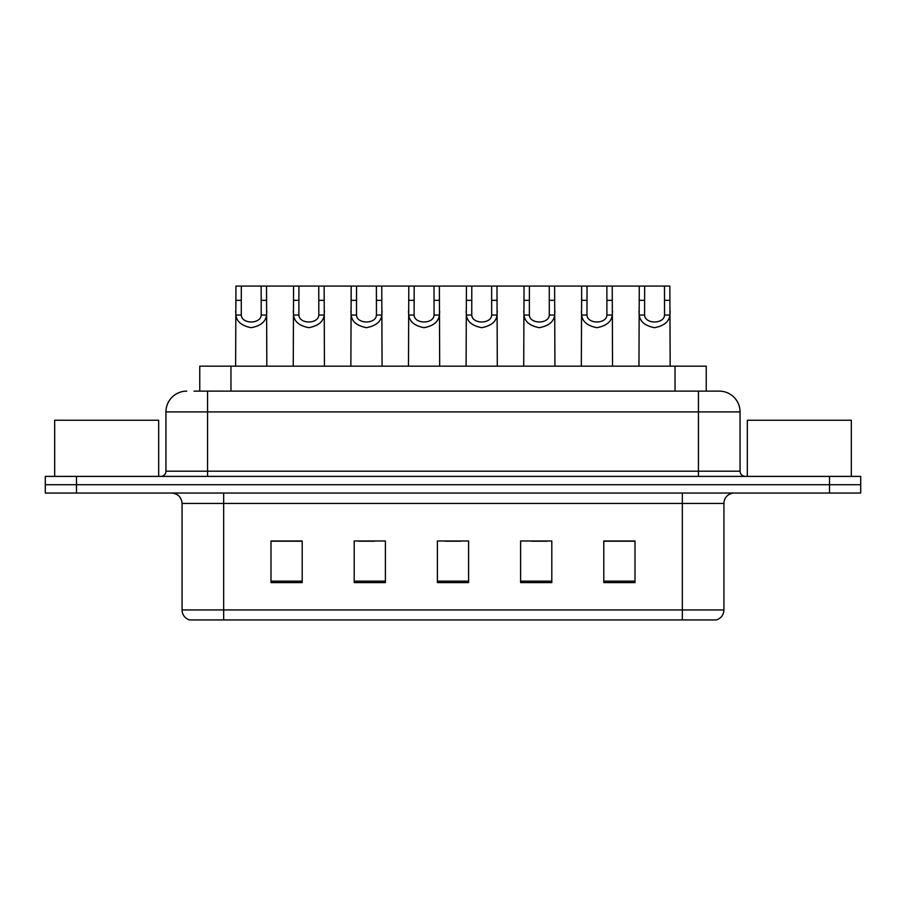 <?xml version="1.0" encoding="UTF-8"?>
<svg xmlns="http://www.w3.org/2000/svg" width="906" height="906" viewBox="0 0 906 906"><rect width="100%" height="100%" fill="white"/><g stroke="black" fill="none" stroke-linecap="round" stroke-linejoin="round"><path stroke-width="1.36" d="M199.762 391.12L199.762 366.16L706.238 366.16L706.238 391.12M723.928 609.942C723.645 614.925 721.153 618.254 716.442 619.931L682.331 619.931L682.331 609.942L723.928 609.942L723.928 503.442A10.396 10.396 0 0 1 734.336 493.045M682.331 619.931L189.558 619.931A10.396 10.396 0 0 1 182.072 609.942L182.072 503.442C181.449 497.122 177.984 493.657 171.664 493.045M76.5 476.397L860.7 476.397L860.7 484.721L45.3 484.721L45.3 493.045L76.5 493.045L76.5 484.721L45.3 484.721L45.3 476.397L76.5 476.397L76.5 484.721L860.7 484.721L860.7 493.045L76.5 493.045M635.004 582.592L635.004 540.984L603.804 540.984L603.804 582.592L635.004 582.592M551.799 582.592L551.799 540.984L520.599 540.984L520.599 582.592L551.799 582.592M302.196 582.592L302.196 540.984L270.996 540.984L270.996 582.592L302.196 582.592M385.401 582.592L385.401 540.984L354.201 540.984L354.201 582.592L385.401 582.592M468.606 582.592L468.606 540.984L437.394 540.984L437.394 582.592L468.606 582.592M663.622 619.931L242.378 619.931M603.804 541.199L633.554 541.199M617.949 541.199L604.744 541.199M358.663 541.199L374.269 541.199M301.052 541.199L287.836 541.199M272.242 541.199L302.196 541.199M531.528 541.199L547.122 541.199M445.095 541.199L460.701 541.199M194.507 391.12L718.934 391.12M194.031 391.12L207.553 391.12L207.553 411.913L165.945 411.913L165.945 471.199A5.198 5.198 0 0 1 160.747 476.397M186.749 391.12A20.804 20.804 0 0 0 165.945 411.913M719.251 391.12A20.804 20.804 0 0 1 740.055 411.913L740.055 471.199C740.361 474.359 742.093 476.092 745.253 476.397M241.313 286.07L241.268 315.05C241.63 324.28 260.837 324.28 261.2 315.05L261.154 286.07L235.945 286.07L235.628 366.16M261.154 286.07L266.511 286.07L266.828 366.16M266.828 311.29L266.545 315.05C265.798 321.653 260.69 325.866 251.234 327.678C241.777 325.866 236.67 321.653 235.911 315.05L235.628 311.29M266.511 286.07L293.567 286.07L293.25 366.16M298.923 286.07L298.878 315.05C299.24 324.28 318.448 324.28 318.81 315.05L318.765 286.07L293.567 286.07M318.765 286.07L324.133 286.07L324.45 366.16M324.45 311.29L324.167 315.05C323.408 321.653 318.312 325.866 308.844 327.678C299.388 325.866 294.291 321.653 293.533 315.05L293.25 311.29M356.545 286.07L356.5 315.05C356.862 324.28 376.069 324.28 376.432 315.05L376.386 286.07L351.177 286.07L350.871 366.16M376.386 286.07L381.754 286.07L382.072 366.16M382.072 311.29L381.788 315.05C381.03 321.653 375.922 325.866 366.466 327.678C357.009 325.866 351.902 321.653 351.154 315.05L350.871 311.29M414.167 286.07L414.121 315.05C414.484 324.28 433.691 324.28 434.053 315.05L434.008 286.07L408.799 286.07L408.481 366.16M434.008 286.07L439.376 286.07L439.682 366.16M439.682 311.29L439.399 315.05C438.651 321.653 433.544 325.866 424.087 327.678C414.631 325.866 409.523 321.653 408.776 315.05L408.481 311.29M471.788 286.07L471.743 315.05C472.105 324.28 491.312 324.28 491.675 315.05L491.63 286.07L466.42 286.07L466.103 366.16M491.63 286.07L496.986 286.07L497.303 366.16M497.303 311.29L497.02 315.05C496.273 321.653 491.165 325.866 481.709 327.678C472.252 325.866 467.145 321.653 466.386 315.05L466.103 311.29M324.133 286.07L351.177 286.07M381.754 286.07L408.799 286.07M439.376 286.07L466.42 286.07M158.663 476.397L158.663 420.237L54.666 420.237L54.666 476.397M851.334 476.397L851.334 420.237L747.337 420.237L747.337 476.397M529.398 286.07L529.353 315.05C529.716 324.28 548.934 324.28 549.296 315.05L549.251 286.07L524.042 286.07L523.725 366.16M549.251 286.07L554.608 286.07L554.925 366.16M554.925 311.29L554.642 315.05C553.883 321.653 548.787 325.866 539.319 327.678C529.863 325.866 524.767 321.653 524.008 315.05L523.725 311.29M587.02 286.07L586.975 315.05C587.337 324.28 606.544 324.28 606.907 315.05L606.861 286.07L581.652 286.07L581.346 366.16M606.861 286.07L612.23 286.07L612.547 366.16M612.547 311.29L612.263 315.05C611.505 321.653 606.397 325.866 596.941 327.678C587.484 325.866 582.377 321.653 581.629 315.05L581.346 311.29M644.642 286.07L644.596 315.05C644.959 324.28 664.166 324.28 664.528 315.05L664.483 286.07L639.274 286.07L638.957 366.16M664.483 286.07L669.851 286.07L670.168 366.16M670.168 311.29L669.874 315.05C669.126 321.653 664.019 325.866 654.562 327.678C645.106 325.866 639.998 321.653 639.251 315.05L638.957 311.29M496.986 286.07L524.042 286.07M554.608 286.07L581.652 286.07M612.23 286.07L639.274 286.07M230.962 391.12L230.962 366.16M675.038 391.12L675.038 366.16M682.331 493.045L682.331 503.442L182.072 503.442M723.928 503.442L682.331 503.442L682.331 609.942L223.669 609.942L223.669 619.931M182.072 609.942L223.669 609.942L223.669 493.045M829.5 493.045L829.5 476.397M468.606 581.142L437.394 581.142M385.401 581.142L354.201 581.142M302.196 581.142L270.996 581.142M551.799 581.142L520.599 581.142M635.004 581.142L603.804 581.142M207.553 476.397L207.553 471.199L740.055 471.199M165.945 471.199L207.553 471.199L207.553 411.913L698.447 411.913L698.447 476.397M740.055 411.913L698.447 411.913L698.447 391.12M266.545 315.05L261.2 315.05M241.268 315.05L235.911 315.05M241.313 300.339L235.945 300.339M266.511 300.339L261.154 300.339M324.167 315.05L318.81 315.05M298.878 315.05L293.533 315.05M298.923 300.339L293.567 300.339M324.133 300.339L318.765 300.339M381.788 315.05L376.432 315.05M356.5 315.05L351.154 315.05M356.545 300.339L351.177 300.339M381.754 300.339L376.386 300.339M439.399 315.05L434.053 315.05M414.121 315.05L408.776 315.05M414.167 300.339L408.799 300.339M439.376 300.339L434.008 300.339M497.02 315.05L491.675 315.05M471.743 315.05L466.386 315.05M471.788 300.339L466.42 300.339M496.986 300.339L491.63 300.339M554.642 315.05L549.296 315.05M529.353 315.05L524.008 315.05M529.398 300.339L524.042 300.339M554.608 300.339L549.251 300.339M612.263 315.05L606.907 315.05M586.975 315.05L581.629 315.05M587.02 300.339L581.652 300.339M612.23 300.339L606.861 300.339M669.874 315.05L664.528 315.05M644.596 315.05L639.251 315.05M644.642 300.339L639.274 300.339M669.851 300.339L664.483 300.339"/></g></svg>
